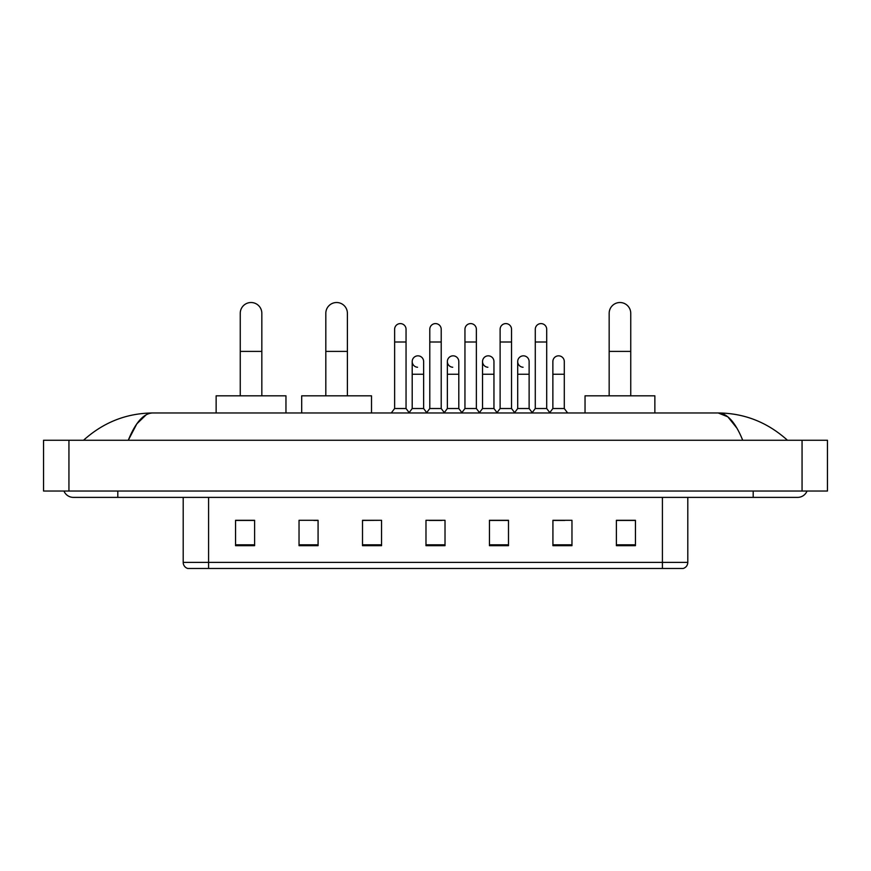 <?xml version="1.0" encoding="UTF-8"?>
<svg xmlns="http://www.w3.org/2000/svg" width="871" height="871" viewBox="0 0 871 871"><rect width="100%" height="100%" fill="white"/><g stroke="black" fill="none" stroke-linecap="round" stroke-linejoin="round"><path stroke-width="1.31" d="M662.417 568.48L662.417 562.383L687.807 562.383C687.633 565.421 686.108 567.457 683.234 568.48L187.766 568.48A6.347 6.347 0 0 1 183.193 562.383L183.193 497.385M635.438 545.692L635.438 520.303L616.396 520.303L616.396 545.692L635.438 545.692M571.964 545.692L571.964 520.303L552.922 520.303L552.922 545.692L571.964 545.692M508.49 545.692L508.49 520.303L489.448 520.303L489.448 545.692L508.49 545.692M254.604 545.692L254.604 520.303L235.562 520.303L235.562 545.692L254.604 545.692M318.078 545.692L318.078 520.303L299.036 520.303L299.036 545.692L318.078 545.692M381.552 545.692L381.552 520.303L362.51 520.303L362.51 545.692L381.552 545.692M445.016 545.692L445.016 520.303L425.984 520.303L425.984 545.692L445.016 545.692M552.922 520.433L564.92 520.433M381.552 520.303L362.51 520.433L381.552 520.303M313.756 520.433L318.078 520.433M499.486 520.433L494.597 520.433M429.153 520.433L441.847 520.433M254.604 520.433L235.562 520.433M508.49 520.433L489.448 520.433M635.438 520.433L616.396 520.433M117.814 491.037L117.814 497.385L797.618 497.385A10.158 10.158 0 0 0 807.036 491.037A10.158 10.158 0 0 1 797.618 497.385A10.158 10.158 0 0 0 807.036 491.037A10.158 10.158 0 0 1 797.618 497.385M63.964 491.037A10.158 10.158 0 0 0 73.382 497.385A10.158 10.158 0 0 1 63.964 491.037A10.158 10.158 0 0 0 73.382 497.385L117.814 497.385M742.723 440.258C735.44 422.337 727.263 413.235 718.183 412.963L152.817 412.963C143.737 413.235 135.56 422.337 128.277 440.258L136.823 423.85L146.219 414.759M68.94 440.258L827.45 440.258L827.45 491.037L43.55 491.037L43.55 440.258L68.94 440.258L68.94 491.037M827.45 440.258L827.45 491.037M785.304 438.298L787.46 440.258C767.482 422.272 744.389 413.17 718.183 412.963L727.851 416.839L736.91 428.14M85.696 438.298L83.54 440.258C103.42 422.304 126.513 413.213 152.817 412.963M240.254 395.826L240.254 313.31A10.79 10.79 0 0 1 251.044 302.52A10.79 10.79 0 0 1 261.833 313.31A10.79 10.79 0 0 0 251.044 302.52M261.833 395.826L261.833 313.31M285.96 412.963L285.96 395.826L216.139 395.826L216.139 412.963M325.819 395.826L325.819 313.31A10.79 10.79 0 0 1 336.609 302.52A10.79 10.79 0 0 1 347.398 313.31A10.79 10.79 0 0 0 336.609 302.52M347.398 395.826L347.398 313.31M371.514 412.963L371.514 395.826L301.693 395.826L301.693 412.963M609.167 395.826L609.167 313.31A10.79 10.79 0 0 1 619.956 302.52A10.79 10.79 0 0 1 630.746 313.31A10.79 10.79 0 0 0 619.956 302.52M630.746 395.826L630.746 313.31M654.861 412.963L654.861 395.826L585.04 395.826L585.04 412.963M394.628 341.998L406.049 341.998L406.049 408.521L394.628 408.521L394.628 329.303A5.716 5.716 0 0 1 400.693 323.609A5.716 5.716 0 0 1 406.049 329.303A5.716 5.716 0 0 0 400.693 323.609M394.628 408.521L391.286 412.963M406.049 408.521L409.381 412.963M429.784 341.998L441.216 341.998L441.216 408.521L429.784 408.521L429.784 329.303A5.716 5.716 0 0 1 435.859 323.609A5.716 5.716 0 0 1 441.216 329.303A5.716 5.716 0 0 0 435.859 323.609M429.784 408.521L426.452 412.963M441.216 408.521L444.548 412.963M464.951 341.998L476.372 341.998L476.372 408.521L464.951 408.521L464.951 329.303A5.716 5.716 0 0 1 471.026 323.609A5.716 5.716 0 0 1 476.372 329.303A5.716 5.716 0 0 0 471.026 323.609M464.951 408.521L461.619 412.963M476.372 408.521L479.714 412.963M500.117 341.998L511.538 341.998L511.538 408.521L500.117 408.521L500.117 329.303A5.716 5.716 0 0 1 506.193 323.609A5.716 5.716 0 0 1 511.538 329.303A5.716 5.716 0 0 0 506.193 323.609M500.117 408.521L496.786 412.963M511.538 408.521L514.87 412.963M535.284 341.998L546.705 341.998L546.705 408.521L535.284 408.521L535.284 329.303A5.716 5.716 0 0 1 541.348 323.609A5.716 5.716 0 0 1 546.705 329.303A5.716 5.716 0 0 0 541.348 323.609M535.284 408.521L531.952 412.963M546.705 408.521L550.037 412.963M417.557 367.257A5.716 5.716 0 0 1 412.201 361.552A5.716 5.716 0 0 1 418.276 355.847A5.716 5.716 0 0 1 423.633 361.552L423.633 374.247L412.201 374.247L412.201 361.552M423.633 374.247L423.633 408.521L412.201 408.521L412.201 374.247M412.201 408.521L409.13 412.625M423.633 408.521L426.714 412.625M452.724 367.257A5.716 5.716 0 0 1 447.367 361.552A5.716 5.716 0 0 1 453.443 355.847A5.716 5.716 0 0 1 458.799 361.552L458.799 374.247L447.367 374.247L447.367 361.552M458.799 374.247L458.799 408.521L447.367 408.521L447.367 374.247M447.367 408.521L444.286 412.625M458.799 408.521L461.87 412.625M487.891 367.257A5.716 5.716 0 0 1 482.534 361.552A5.716 5.716 0 0 1 488.609 355.847A5.716 5.716 0 0 1 493.955 361.552L493.955 374.247L482.534 374.247L482.534 361.552M493.955 374.247L493.955 408.521L482.534 408.521L482.534 374.247M482.534 408.521L479.453 412.625M493.955 408.521L497.036 412.625M523.057 367.257A5.716 5.716 0 0 1 517.701 361.552A5.716 5.716 0 0 1 523.765 355.847A5.716 5.716 0 0 1 529.122 361.552L529.122 374.247L517.701 374.247L517.701 361.552M529.122 374.247L529.122 408.521L517.701 408.521L517.701 374.247M517.701 408.521L514.619 412.625M529.122 408.521L532.203 412.625M552.867 361.552A5.716 5.716 0 0 1 558.932 355.847A5.716 5.716 0 0 1 564.288 361.552L564.288 374.247L552.867 374.247L552.867 361.552M564.288 374.247L564.288 408.521L552.867 408.521L552.867 374.247M552.867 408.521L549.786 412.625M564.288 408.521L567.62 412.963M183.193 562.383L208.583 562.383L208.583 568.48M208.583 497.385L208.583 562.383L662.417 562.383L662.417 497.385M445.016 544.811L425.984 544.811M381.552 544.811L362.51 544.811M318.078 544.811L299.036 544.811M254.604 544.811L235.562 544.811M508.49 544.811L489.448 544.811M571.964 544.811L552.922 544.811M635.438 544.811L616.396 544.811M753.186 491.037L753.186 497.385M802.06 440.258L802.06 491.037M240.254 351.394L261.833 351.394M325.819 351.394L347.398 351.394M609.167 351.394L630.746 351.394M687.807 562.383L687.807 497.385M406.049 341.998L406.049 329.303M441.216 341.998L441.216 329.303M476.372 341.998L476.372 329.303M511.538 341.998L511.538 329.303M546.705 341.998L546.705 329.303"/></g></svg>
